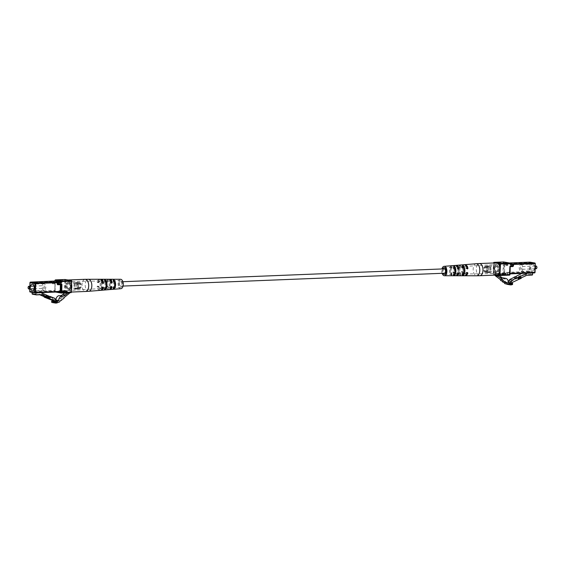 <?xml version="1.0" encoding="UTF-8"?>
<svg xmlns="http://www.w3.org/2000/svg" width="565" height="565" viewBox="0 0 565 565"><rect width="100%" height="100%" fill="white"/><g stroke="black" fill="none" stroke-linecap="round" stroke-linejoin="round"><path stroke-width="0.42" stroke-dasharray="2.83 2.12" d="M119.49 283.778A2.182 1.194 -92.3 0 0 120.776 286.158A2.182 1.194 -92.3 0 0 121.885 284.188A2.182 1.194 -92.3 0 0 120.599 281.808A2.182 1.194 -92.3 0 0 119.49 283.778M444.224 268.862A2.182 1.194 -92.3 0 0 443.115 270.833A2.182 1.194 -92.3 0 0 444.401 273.22M52.545 302.565A5.184 4.308 99.8 0 0 55.554 301.781A1.759 1.462 99.8 0 0 57.376 300.312L57.574 300.156A1.759 1.462 99.8 0 0 59.403 298.687L59.6 298.525A1.759 1.462 99.8 0 0 61.423 297.063L66.479 292.995A1.109 0.918 99.8 0 0 66.924 292.056L64.587 291.985L64.77 292.924M69.636 292.727A1.109 0.918 99.8 0 0 69.657 292.529L66.924 291.893M69.665 292.366L64.587 291.985M67.32 292.458L64.579 292.077M59.452 295.714A5.537 4.598 -80.2 0 1 59.163 295.672A5.537 4.598 -80.2 0 1 58.922 295.622M55.434 301.844L53.965 301.597A2.302 1.914 -80.2 0 1 52.743 301.858A2.302 1.914 -80.2 0 1 51.676 301.187M55.85 300.079A5.29 4.393 -80.2 0 1 53.965 301.597M60.116 300.785L57.376 300.312M62.136 299.16L59.403 298.687M64.163 297.529L61.423 297.063M79.481 287.966A2.352 1.292 87.7 0 1 78.245 285.544A2.352 1.292 87.7 0 1 79.446 283.277A2.352 1.292 87.7 0 1 79.594 283.284A2.352 1.292 87.7 0 1 80.83 285.713A2.352 1.292 87.7 0 1 79.63 287.981A2.352 1.292 87.7 0 1 79.481 287.966M68.386 288.411A2.352 1.292 87.7 0 1 67.15 285.989A2.352 1.292 87.7 0 1 68.351 283.722A2.352 1.292 87.7 0 1 68.499 283.729A2.352 1.292 87.7 0 1 69.735 286.158A2.352 1.292 87.7 0 1 68.535 288.425A2.352 1.292 87.7 0 1 68.386 288.411M30.672 286.194A3.319 1.822 -92.3 0 0 30.778 288.962M44.021 283.75A3.319 1.822 -92.3 0 0 43.809 283.736A3.319 1.822 -92.3 0 0 42.114 286.928A3.319 1.822 -92.3 0 0 43.858 290.353A3.319 1.822 -92.3 0 0 44.07 290.368A3.319 1.822 -92.3 0 0 45.765 287.175A3.319 1.822 -92.3 0 0 44.021 283.75M43.908 288.425A1.384 0.763 -92.3 0 0 43.992 288.433A1.384 0.763 -92.3 0 0 44.699 287.105A1.384 0.763 -92.3 0 0 43.971 285.671A1.384 0.763 -92.3 0 0 43.886 285.671A1.384 0.763 -92.3 0 0 43.18 286.999A1.384 0.763 -92.3 0 0 43.908 288.425M79.46 288.736A3.129 1.716 -92.3 0 0 79.665 288.75A3.129 1.716 -92.3 0 0 81.261 285.742A3.129 1.716 -92.3 0 0 79.616 282.514A3.129 1.716 -92.3 0 0 79.411 282.5A3.129 1.716 -92.3 0 0 77.815 285.516A3.129 1.716 -92.3 0 0 79.46 288.736M78.076 288.793A3.129 1.716 -92.3 0 0 78.274 288.807A3.129 1.716 -92.3 0 0 79.87 285.798A3.129 1.716 -92.3 0 0 78.224 282.571A3.129 1.716 -92.3 0 0 78.027 282.557A3.129 1.716 -92.3 0 0 76.43 285.572A3.129 1.716 -92.3 0 0 78.076 288.793M78.069 288.99A3.319 1.822 -92.3 0 0 78.281 289.005A3.319 1.822 -92.3 0 0 79.976 285.805A3.319 1.822 -92.3 0 0 78.231 282.38A3.319 1.822 -92.3 0 0 78.019 282.366A3.319 1.822 -92.3 0 0 76.324 285.565A3.319 1.822 -92.3 0 0 78.069 288.99M76.685 289.04A3.319 1.822 -92.3 0 0 76.897 289.061A3.319 1.822 -92.3 0 0 78.592 285.862A3.319 1.822 -92.3 0 0 76.847 282.436A3.319 1.822 -92.3 0 0 76.628 282.422A3.319 1.822 -92.3 0 0 74.94 285.615A3.319 1.822 -92.3 0 0 76.685 289.04M76.692 288.849A3.129 1.716 -92.3 0 0 76.889 288.863A3.129 1.716 -92.3 0 0 78.486 285.855A3.129 1.716 -92.3 0 0 76.84 282.627A3.129 1.716 -92.3 0 0 76.642 282.613A3.129 1.716 -92.3 0 0 75.046 285.622A3.129 1.716 -92.3 0 0 76.692 288.849M75.767 288.885A3.129 1.716 -92.3 0 0 75.964 288.899A3.129 1.716 -92.3 0 0 77.56 285.89A3.129 1.716 -92.3 0 0 75.915 282.662A3.129 1.716 -92.3 0 0 75.717 282.648A3.129 1.716 -92.3 0 0 74.121 285.664A3.129 1.716 -92.3 0 0 75.767 288.885M75.759 289.082A3.319 1.822 -92.3 0 0 75.971 289.096A3.319 1.822 -92.3 0 0 77.666 285.897A3.319 1.822 -92.3 0 0 75.922 282.472A3.319 1.822 -92.3 0 0 75.71 282.458A3.319 1.822 -92.3 0 0 74.015 285.657A3.319 1.822 -92.3 0 0 75.759 289.082M28.384 288.602A1.384 0.763 87.7 0 1 28.314 286.752M56.818 300.947L54.078 300.481L52.693 299.224L52.128 297.875L46.669 295.707L46.189 297.176L43.646 296.166M55.427 299.69L52.693 299.224M54.53 301.802L52.559 301.463L54.078 300.481M43.95 296.561L44.974 296.971L45.313 295.919L46.062 295.601L37.897 292.352L37.912 291.822L32.127 292.359M45.92 296.025L43.597 295.241L43.293 296.166M43.597 295.241L45.313 295.919M54.862 298.348L52.128 297.875M49.974 296.406L49.409 296.18L48.929 297.649M46.669 295.707L46.062 295.601M46.189 297.176L44.974 296.971M44.204 295.34L43.858 296.392M41.81 294.683L37.855 294.005L39.776 294.768M50.017 296.286L49.409 296.18M41.852 293.037L37.897 292.352M50.483 296.816L49.918 296.59M49.875 296.71L48.159 296.025M32.544 294.217L37.855 294.005M41.867 292.606L37.912 291.822M41.867 292.508L36.082 292.839M36.089 292.741L32.134 292.056M69.163 280.198A6.088 3.341 87.7 0 1 71.628 284.485M71.522 288.736A6.088 3.341 87.7 0 1 68.683 292.154A6.088 3.341 87.7 0 1 68.294 292.133A6.088 3.341 87.7 0 1 65.095 286.017A6.088 3.341 87.7 0 1 68.019 280M107.449 282.359L106.178 281.681L106.503 282.196L107.124 281.653L108.141 281.829L107.449 282.359L107.202 281.857A3.63 1.992 87.7 0 1 108.544 280.84A3.63 1.992 87.7 0 1 110.239 282.387L110.895 282.952L111.15 282.345A3.609 1.985 -92.3 0 0 109.469 280.819A3.609 1.985 -92.3 0 0 108.141 281.829M108.522 279.265A5.198 2.853 87.7 0 0 106.178 281.681L106.503 282.196M108.989 279.336A5.163 2.832 -92.3 0 0 107.124 281.653M98.543 282.691L98.289 282.189A3.814 2.091 87.7 0 1 99.751 281.003A3.814 2.091 87.7 0 1 101.587 282.754L102.23 283.326L102.498 282.719A3.793 2.083 -92.3 0 0 100.676 280.989A3.793 2.083 -92.3 0 0 99.228 282.154L98.543 282.691L97.173 281.999A5.558 3.051 87.7 0 1 99.73 279.258M97.505 282.507L97.173 281.999L97.505 282.507L98.119 281.963L99.228 282.154M100.196 279.322A5.523 3.03 -92.3 0 0 98.119 281.963M120.557 279.28A4.704 2.585 -92.3 0 0 118.099 283.538A4.704 2.585 -92.3 0 0 120.931 288.68M110.062 283.821A5.029 2.761 87.7 0 1 111.623 279.668L110.705 279.661A5.064 2.783 -92.3 0 0 109.116 283.856A5.064 2.783 -92.3 0 0 110.486 288.56L111.411 288.475A5.029 2.761 87.7 0 1 110.062 283.821M111.249 288.821L111.453 286.681A3.538 1.942 87.7 0 1 110.881 283.962A3.538 1.942 87.7 0 1 111.58 281.462L111.475 279.463M101.079 284.139A5.389 2.959 87.7 0 1 102.851 279.611L101.926 279.604A5.424 2.98 -92.3 0 0 100.132 284.174A5.424 2.98 -92.3 0 0 101.693 289.308L102.618 289.231A5.389 2.959 87.7 0 1 101.079 284.139M102.449 289.555L102.661 287.274A3.722 2.048 87.7 0 1 101.997 284.294A3.722 2.048 87.7 0 1 102.802 281.575L102.696 279.428M108.939 289.654A5.198 2.853 87.7 0 1 106.058 286.363L107.089 286.54L107.442 285.947M107.357 285.939L108.028 286.504L107.011 286.328A5.163 2.832 -92.3 0 0 109.398 289.548M107.011 286.328L106.418 285.777L106.058 286.363M107.442 285.939L106.418 285.777M100.175 290.368A5.558 3.051 87.7 0 1 97.053 286.681L98.176 286.872L98.543 286.271L97.42 286.088L97.053 286.681M98.458 286.271L99.115 286.836L98.006 286.646A5.523 3.03 -92.3 0 0 100.634 290.262M98.006 286.646L97.42 286.088M65.985 285.65A4.471 2.451 87.7 0 1 68.294 281.603A4.471 2.451 87.7 0 1 70.9 286.497A4.471 2.451 87.7 0 1 68.648 290.537A4.471 2.451 87.7 0 1 65.985 285.65M111.757 283.107L110.895 282.952M103.183 283.496L102.23 283.326M111.432 281.116L111.58 281.462L110.655 281.476A3.56 1.956 -92.3 0 0 109.942 283.997A3.56 1.956 -92.3 0 0 110.528 286.745L110.486 288.56M102.653 281.25L102.802 281.575L101.877 281.582A3.743 2.055 -92.3 0 0 101.057 284.329A3.743 2.055 -92.3 0 0 101.735 287.338L101.693 289.308M104.306 289.76L104.356 287.783A3.743 2.055 -92.3 0 0 105.175 285.043A3.743 2.055 -92.3 0 0 104.497 282.034L104.546 280.056M104.659 281.596L104.497 282.034L104.659 281.596L105.422 282.02A3.722 2.048 87.7 0 1 106.086 285A3.722 2.048 87.7 0 1 105.281 287.726L105.26 288.659M113.099 289.005L113.148 287.197A3.56 1.956 -92.3 0 0 113.855 284.668A3.56 1.956 -92.3 0 0 113.275 281.928L113.318 280.113M113.445 281.462L113.275 281.928L113.445 281.462L114.201 281.914A3.538 1.942 87.7 0 1 114.427 282.429M118.827 283.665A3.376 1.857 87.7 0 1 120.571 280.607A3.376 1.857 87.7 0 1 122.541 284.301A3.376 1.857 87.7 0 1 120.839 287.352A3.376 1.857 87.7 0 1 118.827 283.665M114.568 286.031A3.538 1.942 87.7 0 1 114.074 287.133L114.052 287.74M113.297 287.514L114.074 287.133M104.504 288.079L105.281 287.726M102.498 287.733L102.661 287.274L102.498 287.733L101.735 287.338M111.284 287.168L111.453 286.681L111.284 287.168L110.528 286.745M108.028 286.504A3.609 1.985 -92.3 0 0 109.758 288.03A3.609 1.985 -92.3 0 0 111.037 287.027L110.811 286.533L110.126 287.062A3.63 1.992 87.7 0 1 108.833 288.086A3.63 1.992 87.7 0 1 107.089 286.54M111.234 287.062L110.811 286.533M99.115 286.836A3.793 2.083 -92.3 0 0 100.98 288.567A3.793 2.083 -92.3 0 0 102.385 287.401L102.138 286.9L101.474 287.437A3.814 2.091 87.7 0 1 100.054 288.623A3.814 2.091 87.7 0 1 98.176 286.872M102.668 287.451L102.138 286.9M495.046 275.106A1.109 0.918 -80.2 0 1 495.039 274.936L496.607 275.042M498.203 275.226L500.124 275.148L499.757 275.487M495.039 274.774L500.124 275.148M497.384 274.682L500.117 275.24M497.384 274.774L497.129 275.614L499.312 277.26A5.537 4.598 99.8 0 0 501.014 278.001A5.537 4.598 99.8 0 0 502.426 277.987M502.871 277.867C504.637 278.298 505.576 279.689 505.696 282.034L508.436 282.507L507.49 282.345L508.02 281.85M505.696 282.034A5.29 4.393 99.8 0 0 507.554 283.453L510.287 283.927M507.554 283.453A2.302 1.914 99.8 0 0 508.09 283.651A2.302 1.914 99.8 0 0 509.305 283.39M509.446 283.291A2.302 1.914 99.8 0 0 509.87 282.867L511.713 283.185M509.87 282.867L509.842 283.955L512.582 284.428M506.282 283.976A5.184 4.308 -80.2 0 1 505.95 283.771L508.691 284.237M509.842 283.955A5.184 4.308 -80.2 0 1 507.412 284.372M504.199 282.486A1.759 1.462 -80.2 0 1 504.199 282.444L506.452 282.832M505.95 283.771A1.759 1.462 -80.2 0 1 505.35 283.814M504.199 282.444L506.741 282.775M502.257 281.017A1.759 1.462 -80.2 0 1 502.25 280.974L504.503 281.363M504.008 282.302A1.759 1.462 -80.2 0 1 503.401 282.345M502.25 280.974L504.799 281.306M502.059 280.833A1.759 1.462 -80.2 0 1 501.459 280.876M485.406 271.737A2.352 1.292 -92.3 0 0 485.554 271.744A2.352 1.292 -92.3 0 0 486.755 269.477A2.352 1.292 -92.3 0 0 485.519 267.054A2.352 1.292 -92.3 0 0 485.37 267.04A2.352 1.292 -92.3 0 0 484.17 269.307A2.352 1.292 -92.3 0 0 485.406 271.737M496.501 271.292A2.352 1.292 -92.3 0 0 496.649 271.299A2.352 1.292 -92.3 0 0 497.85 269.039A2.352 1.292 -92.3 0 0 496.614 266.609A2.352 1.292 -92.3 0 0 496.466 266.602A2.352 1.292 -92.3 0 0 495.265 268.862A2.352 1.292 -92.3 0 0 496.501 271.292M532.703 264.201A3.319 1.822 87.7 0 1 534.448 267.626A3.319 1.822 87.7 0 1 532.753 270.826A3.319 1.822 87.7 0 1 532.541 270.812A3.319 1.822 87.7 0 1 530.789 267.386A3.319 1.822 87.7 0 1 532.484 264.187A3.319 1.822 87.7 0 1 532.703 264.201M521.142 264.667A3.319 1.822 87.7 0 1 522.886 268.093A3.319 1.822 87.7 0 1 521.191 271.292A3.319 1.822 87.7 0 1 520.979 271.278A3.319 1.822 87.7 0 1 519.235 267.845A3.319 1.822 87.7 0 1 520.93 264.653A3.319 1.822 87.7 0 1 521.142 264.667M535.945 266.002A1.384 0.763 -92.3 0 0 535.33 267.4A1.384 0.763 -92.3 0 0 536.051 268.749M521.029 269.35A1.384 0.763 87.7 0 1 520.301 267.923A1.384 0.763 87.7 0 1 521.008 266.588A1.384 0.763 87.7 0 1 521.092 266.595A1.384 0.763 87.7 0 1 521.82 268.022A1.384 0.763 87.7 0 1 521.114 269.35A1.384 0.763 87.7 0 1 521.029 269.35M536.686 268.269A1.109 0.607 87.7 0 1 536.291 268.46A1.109 0.607 87.7 0 1 535.712 267.252A1.109 0.607 87.7 0 1 536.347 266.256A1.109 0.607 87.7 0 1 536.616 266.419M485.384 272.507A3.129 1.716 87.7 0 1 483.739 269.279A3.129 1.716 87.7 0 1 485.335 266.27A3.129 1.716 87.7 0 1 485.54 266.285A3.129 1.716 87.7 0 1 487.185 269.505A3.129 1.716 87.7 0 1 485.589 272.521A3.129 1.716 87.7 0 1 485.384 272.507M486.776 272.45A3.129 1.716 87.7 0 1 485.13 269.223A3.129 1.716 87.7 0 1 486.726 266.214A3.129 1.716 87.7 0 1 486.924 266.228A3.129 1.716 87.7 0 1 488.57 269.456A3.129 1.716 87.7 0 1 486.974 272.464A3.129 1.716 87.7 0 1 486.776 272.45M486.769 272.641A3.319 1.822 87.7 0 1 485.024 269.215A3.319 1.822 87.7 0 1 486.719 266.016A3.319 1.822 87.7 0 1 486.931 266.03A3.319 1.822 87.7 0 1 488.676 269.463A3.319 1.822 87.7 0 1 486.981 272.655A3.319 1.822 87.7 0 1 486.769 272.641M488.153 272.584A3.319 1.822 87.7 0 1 486.409 269.159A3.319 1.822 87.7 0 1 488.104 265.967A3.319 1.822 87.7 0 1 488.315 265.981A3.319 1.822 87.7 0 1 490.06 269.406A3.319 1.822 87.7 0 1 488.372 272.598A3.319 1.822 87.7 0 1 488.153 272.584M488.16 272.394A3.129 1.716 87.7 0 1 486.514 269.166A3.129 1.716 87.7 0 1 488.111 266.157A3.129 1.716 87.7 0 1 488.308 266.172A3.129 1.716 87.7 0 1 489.954 269.399A3.129 1.716 87.7 0 1 488.358 272.408A3.129 1.716 87.7 0 1 488.16 272.394M489.085 272.358A3.129 1.716 87.7 0 1 487.44 269.131A3.129 1.716 87.7 0 1 489.036 266.122A3.129 1.716 87.7 0 1 489.234 266.136A3.129 1.716 87.7 0 1 490.879 269.357A3.129 1.716 87.7 0 1 489.283 272.372A3.129 1.716 87.7 0 1 489.085 272.358M489.078 272.549A3.319 1.822 87.7 0 1 487.334 269.124A3.319 1.822 87.7 0 1 489.029 265.924A3.319 1.822 87.7 0 1 489.241 265.938A3.319 1.822 87.7 0 1 490.985 269.364A3.319 1.822 87.7 0 1 489.29 272.563A3.319 1.822 87.7 0 1 489.078 272.549M515.153 276.97L515.562 278.411L518.154 277.189A0.551 0.459 99.8 0 0 517.886 277.486L517.688 277.966A0.551 0.459 -80.2 0 1 517.42 278.263L508.987 282.21L508.966 283.206L507.49 282.345M508.987 282.21L511.728 282.684M517.42 278.263L520.16 278.736L519.433 279.075M520.16 278.736A0.551 0.459 99.8 0 0 520.429 278.439L520.626 277.959A0.551 0.459 -80.2 0 1 520.888 277.662L518.154 277.189M518.296 278.877L520.888 277.662M514.129 277.45L514.341 278.199L516.707 277.479L522.837 274.604L526.792 275.289M514.56 276.935L515.81 276.356L516.099 277.373M520.372 277.14L520.662 278.164L521.269 278.27M514.341 278.199L515.562 278.411M521.17 277.923L520.662 278.164M521.919 273.411L522.879 272.959L524.814 273.291M514.659 277.281L516.417 276.454L516.707 277.479M515.81 276.356L516.417 276.454M522.879 272.959L522.893 272.429L528.67 272.196L528.628 273.827A0.551 0.459 -80.2 0 1 528.155 274.392L522.837 274.604M526.841 273.213L532.625 272.98M522.893 272.429L526.848 273.114M528.67 272.196L532.625 272.881M496.317 262.866A6.088 3.341 -92.3 0 0 493.21 268.728A6.088 3.341 -92.3 0 0 496.409 275.007A6.088 3.341 -92.3 0 0 496.797 275.035M454.189 268.488L453.963 267.994A3.609 1.985 87.7 0 1 455.242 266.991A3.609 1.985 87.7 0 1 456.972 268.516L457.643 269.081L457.911 268.481A3.63 1.992 -92.3 0 0 456.167 266.934A3.63 1.992 -92.3 0 0 454.874 267.958L454.189 268.488L452.946 267.817A5.163 2.832 87.7 0 1 455.143 265.444M453.25 268.326L452.946 267.817L453.25 268.326L453.843 267.782L454.874 267.958M455.602 265.472A5.198 2.853 -92.3 0 0 453.843 267.782M464.366 264.759A5.558 3.051 -92.3 0 0 462.41 267.386L463.526 267.584L462.862 268.121L462.615 267.619A3.793 2.083 87.7 0 1 464.02 266.454A3.793 2.083 87.7 0 1 465.885 268.184L466.542 268.756L466.824 268.149A3.814 2.091 -92.3 0 0 464.946 266.398A3.814 2.091 -92.3 0 0 463.526 267.584M462.862 268.121L461.506 267.429A5.523 3.03 87.7 0 1 463.907 264.731M461.824 267.937L461.506 267.429L461.824 267.937L462.41 267.386M442.113 273.312A4.704 2.585 87.7 0 1 441.731 270.593A4.704 2.585 87.7 0 1 441.943 268.954M458.9 269.823A5.424 2.98 87.7 0 1 460.694 265.26L459.769 265.338A5.389 2.959 -92.3 0 0 457.996 269.865A5.389 2.959 -92.3 0 0 459.536 274.957L460.454 274.964A5.424 2.98 87.7 0 1 458.9 269.823M460.291 275.247L460.503 272.987A3.743 2.055 87.7 0 1 459.825 269.985A3.743 2.055 87.7 0 1 460.645 267.238L460.539 265.119M450.312 270.211A5.064 2.783 87.7 0 1 451.901 266.016L450.976 266.094A5.029 2.761 -92.3 0 0 449.408 270.247A5.029 2.761 -92.3 0 0 450.757 274.908L451.682 274.908A5.064 2.783 87.7 0 1 450.312 270.211M451.52 275.212L451.725 273.1A3.56 1.956 87.7 0 1 451.145 270.353A3.56 1.956 87.7 0 1 451.852 267.831L451.746 265.854M454.761 272.641A3.63 1.992 -92.3 0 0 454.776 272.669A3.63 1.992 -92.3 0 0 456.456 274.187A3.63 1.992 -92.3 0 0 457.798 273.163L457.551 272.662L456.859 273.199A3.609 1.985 87.7 0 1 455.531 274.202A3.609 1.985 87.7 0 1 453.85 272.676L454.105 272.069L454.761 272.641L453.73 272.457A5.198 2.853 -92.3 0 0 456.012 275.685M453.73 272.457L453.158 271.906L452.826 272.5L453.85 272.676M454.105 272.069L453.158 271.906M455.552 275.755A5.163 2.832 87.7 0 1 452.826 272.5M463.413 272.266A3.814 2.091 -92.3 0 0 465.249 274.018A3.814 2.091 -92.3 0 0 466.711 272.831L466.457 272.33L465.772 272.867A3.793 2.083 87.7 0 1 464.324 274.032A3.793 2.083 87.7 0 1 462.502 272.302L462.77 271.701L463.413 272.266L462.297 272.069A5.558 3.051 -92.3 0 0 464.804 275.699M462.297 272.069L461.732 271.518L461.393 272.111L462.502 272.302M462.77 271.701L461.732 271.518M464.345 275.762A5.523 3.03 87.7 0 1 461.393 272.111M499.015 269.371A4.471 2.451 -92.3 0 0 496.353 264.484A4.471 2.451 -92.3 0 0 494.1 268.523A4.471 2.451 -92.3 0 0 496.706 273.418A4.471 2.451 -92.3 0 0 499.015 269.371M458.498 269.244L457.643 269.081M467.495 268.926L466.542 268.756M453.377 275.36L453.42 273.559A3.538 1.942 -92.3 0 0 454.119 271.059A3.538 1.942 -92.3 0 0 453.547 268.34L453.589 266.546M453.716 267.852L453.547 268.34L453.716 267.852L454.472 268.276A3.56 1.956 87.7 0 1 454.606 268.552M462.149 275.409L462.198 273.453A3.722 2.048 -92.3 0 0 463.003 270.727A3.722 2.048 -92.3 0 0 462.34 267.746L462.382 265.79M462.502 267.287L462.34 267.746L462.502 267.287L463.265 267.69A3.743 2.055 87.7 0 1 463.823 269.265M460.496 266.941L459.719 267.294A3.722 2.048 -92.3 0 0 458.914 270.021A3.722 2.048 -92.3 0 0 459.578 273.001L459.536 274.957M451.703 267.506L451.852 267.831L450.927 267.888A3.538 1.942 -92.3 0 0 450.227 270.388A3.538 1.942 -92.3 0 0 450.799 273.107L450.757 274.908M442.812 268.919A3.376 1.857 -92.3 0 0 442.459 270.72A3.376 1.857 -92.3 0 0 442.988 273.276M451.555 273.566L451.725 273.1L451.555 273.566L450.799 273.107M460.341 273.425L460.503 272.987L460.341 273.425L459.578 273.001M463.9 271.249A3.743 2.055 87.7 0 1 463.123 273.439L463.102 274.286M462.347 273.771L463.123 273.439M454.769 272.697A3.56 1.956 87.7 0 1 454.345 273.545L454.331 274.067M453.568 273.912L453.42 273.559L453.568 273.912L454.345 273.545M457.961 273.192L457.551 272.662M466.965 272.874L466.457 272.33M69.657 292.529L66.924 292.056M66.832 292.839L64.862 292.501M69.22 293.468L66.479 292.995M68.824 289.358A3.319 1.822 87.7 0 1 67.08 285.932A3.319 1.822 87.7 0 1 68.775 282.733A3.319 1.822 87.7 0 1 68.987 282.747A3.319 1.822 87.7 0 1 70.731 286.173A3.319 1.822 87.7 0 1 69.036 289.372A3.319 1.822 87.7 0 1 68.824 289.358M68.535 282.218A3.877 2.126 -92.3 0 0 66.31 285.706A3.877 2.126 -92.3 0 0 68.351 289.93A3.877 2.126 -92.3 0 0 70.569 286.441A3.877 2.126 -92.3 0 0 68.535 282.218M29.839 291.441L30.291 292.034L55.024 291.046L54.734 290.438L29.994 291.427L30.213 282.62L51.662 281.758L51.641 282.747A1.109 0.918 -80.2 0 0 52.538 283.814L54.897 283.722L54.89 290.368A1.109 0.607 -92.3 0 0 55.469 291.575L54.77 291.441L55.215 283.581A1.109 0.918 -80.2 0 0 54.318 282.514L51.959 282.606L51.98 281.617L54.339 281.525L54.586 281.024M55.589 292.056L55.229 291.999A0.551 0.551 0 0 1 54.77 291.441L55.052 283.651A0.551 0.459 99.8 0 0 54.607 283.114L55.144 283.679L54.862 291.469A0.551 0.459 99.8 0 0 55.313 292.006L64.791 291.625L70.872 292.67A0.551 0.459 99.8 0 0 71.352 292.105L65.265 291.053L65.533 280.042L71.621 281.088L71.352 292.105M55.49 279.908L55.292 280.381A1.109 0.918 -80.2 0 1 54.339 281.525M55.137 280.395L64.77 280.007L64.502 291.017L55.024 291.399L55.624 292.056M64.763 292.013L58.47 292.282L59.071 291.752L58.788 292.253L66.218 292.077A0.551 0.459 99.8 0 1 65.851 291.547L67.066 291.759L67.08 291.208L65.865 290.996L65.851 291.547L65.081 291.512L65.095 290.961L59.085 291.201L59.071 291.752L65.081 291.512L64.763 292.013L67.2 292.43L66.91 291.83L60.9 292.07L60.914 291.519L66.924 291.279L67.433 292.289A0.551 0.459 99.8 0 0 67.517 292.289M67.2 292.43L61.19 292.67L58.753 292.253M29.966 286.222L29.903 288.998M57.764 291.971L55.469 291.575A0.551 0.459 -80.2 0 0 55.024 291.046L59.89 291.886A0.551 0.459 -80.2 0 1 59.939 291.886M66.296 292.084A0.551 0.459 99.8 0 1 66.218 292.077L67.433 292.289A0.551 0.459 99.8 0 1 67.066 291.759L66.635 290.678A0.551 0.459 -80.2 0 1 66.712 290.678L65.498 290.474A0.551 0.459 -80.2 0 0 65.413 290.466L59.403 290.707A0.551 0.459 -80.2 0 0 58.93 291.272L60.144 291.484L60.13 292.034L58.915 291.822L59.367 290.707A0.551 0.551 0 0 0 58.838 291.243L58.915 291.822A0.551 0.459 99.8 0 1 58.442 292.395M65.378 290.459L65.095 290.961L65.865 290.996A0.551 0.459 -80.2 0 0 65.498 290.474A0.551 0.551 0 0 0 65.378 290.459M60.144 291.484A0.551 0.459 -80.2 0 1 60.625 290.919L60.914 291.519L60.144 291.484M59.657 292.606A0.551 0.459 99.8 0 0 60.13 292.034L60.9 292.07L61.19 292.67M66.712 290.678A0.551 0.459 -80.2 0 1 67.08 291.208L67.171 291.236A0.551 0.551 0 0 0 66.712 290.678M52.538 283.814L52.248 283.213A0.551 0.459 -80.2 0 1 51.796 282.677L51.641 282.747M54.318 282.514L54.607 283.114L52.248 283.213L51.705 282.648L51.909 281.264A0.551 0.551 0 0 0 51.733 281.653L51.825 281.688A0.551 0.459 99.8 0 1 52.298 281.116M52.178 281.144L51.705 282.648A0.551 0.551 0 0 0 52.171 283.206L52.27 281.229M65.017 279.513L64.77 280.007L65.533 280.042A0.551 0.459 99.8 0 0 65.243 279.534M64.502 291.017L65.265 291.053A0.551 0.459 99.8 0 1 64.791 291.625L64.502 291.017M59.968 291.886L55.102 291.046L55.144 283.679A0.551 0.551 0 0 0 54.685 283.122L55.215 283.581M30.411 282.14L30.058 282.627M60.773 284.174A0.551 0.551 0 0 0 60.653 284.167L58.4 284.259M85.11 279.308A6.088 3.341 -92.3 0 0 82.01 284.817A6.088 3.341 -92.3 0 0 85.202 291.455A6.088 3.341 -92.3 0 0 85.598 291.476M88.832 291.286A6.024 3.305 87.7 0 1 85.209 284.696A6.024 3.305 87.7 0 1 88.352 279.244M102.703 282.952L101.587 282.754M111.27 282.564L110.239 282.387M101.926 279.604L101.877 281.582M110.705 279.661L110.655 281.476M101.474 287.437L102.59 287.634M110.126 287.062L111.157 287.246M105.436 281.483L105.422 282.02M495.039 274.936L495.837 275.07M497.08 275.212L499.82 275.685M497.129 275.614L499.863 276.087M499.312 277.26L502.052 277.733M496.014 272.274A3.319 1.822 -92.3 0 0 496.225 272.288A3.319 1.822 -92.3 0 0 497.92 269.088A3.319 1.822 -92.3 0 0 496.176 265.663A3.319 1.822 -92.3 0 0 495.964 265.649A3.319 1.822 -92.3 0 0 494.269 268.848A3.319 1.822 -92.3 0 0 496.014 272.274M496.649 265.091A3.877 2.126 87.7 0 1 498.69 269.314A3.877 2.126 87.7 0 1 496.466 272.803A3.877 2.126 87.7 0 1 494.432 268.58A3.877 2.126 87.7 0 1 496.649 265.091M509.99 273.396L509.891 273.467A1.109 0.607 87.7 0 1 509.256 274.463L509.87 274.569A0.551 0.459 -80.2 0 1 509.39 275.134L503.309 274.089L503.02 273.481L493.542 273.863L493.81 262.845L503.288 262.471L503.535 261.969M510.16 266.68L509.87 274.569M503.761 261.998A0.551 0.459 -80.2 0 1 504.051 262.499L503.288 262.471A1.109 0.918 -80.2 0 0 504.185 263.53L507.306 263.474L507.285 264.462L508.048 264.498L508.076 263.509L529.525 262.647L529.313 271.461L504.573 272.45L504.743 265.727L503.21 265.663L503.02 273.481L509.256 274.463A0.551 0.459 99.8 0 1 509.736 273.891L504.87 273.05A0.551 0.459 99.8 0 0 504.39 273.622A1.109 0.607 87.7 0 1 503.811 272.415L503.782 273.517A0.551 0.459 -80.2 0 1 503.309 274.089L493.831 274.463A0.551 0.459 -80.2 0 1 493.379 273.933L497.814 274.696M504.185 263.53L504.467 263.029L506.826 262.937L506.515 264.427L504.157 264.526L504.743 265.727L507.102 265.635L506.805 265.034L504.453 265.126A0.551 0.459 99.8 0 0 503.973 265.698L503.811 272.415L504.573 272.45L504.87 273.05L529.603 272.062L534.469 272.902A0.551 0.459 -80.2 0 0 534.942 272.337L530.076 271.497L530.295 262.683L535.161 263.523L534.942 272.337M508.048 264.498A1.109 0.918 -80.2 0 1 507.102 265.635M499.538 271.998L499.658 266.948M498.083 263.686L493.909 262.958M493.648 262.972L493.287 273.898L493.831 274.463L497.009 275.014M503.21 265.663A1.109 0.918 -80.2 0 1 504.157 264.526M498.408 275.056A0.551 0.459 -80.2 0 0 498.881 274.491L499.644 274.519L499.94 275.127L497.186 274.851L497.822 274.209L503.832 273.969L503.846 273.418L497.836 273.658L497.574 274.244L497.588 273.693L498.895 273.94L498.881 274.491L497.666 274.279L497.68 273.728A0.551 0.459 99.8 0 1 498.153 273.156L498.118 273.156A0.551 0.551 0 0 0 497.588 273.693L498.118 273.156L504.164 272.916A0.551 0.459 99.8 0 1 504.241 272.923A0.551 0.551 0 0 0 504.128 272.916L503.846 273.418L504.616 273.453L504.602 274.004L505.816 274.209L505.83 273.658L504.616 273.453A0.551 0.459 99.8 0 0 504.241 272.923L505.463 273.135A0.551 0.459 99.8 0 0 505.378 273.128L505.661 274.279L499.644 274.519L499.658 273.969L505.922 273.693A0.551 0.551 0 0 0 505.463 273.135A0.551 0.459 99.8 0 1 505.83 273.658L505.816 274.209A0.551 0.459 -80.2 0 0 506.184 274.738L504.969 274.526A0.551 0.459 -80.2 0 1 504.602 274.004L503.549 274.47L497.214 274.738L497.666 274.279A0.551 0.459 -80.2 0 1 497.186 274.851M499.94 275.127L505.95 274.887L505.046 274.534A0.551 0.459 -80.2 0 1 504.969 274.526L505.046 274.534M503.514 274.463L497.504 274.703M517.886 277.486L520.626 277.959M520.429 278.439L517.688 277.966M528.155 274.392L532.11 275.077M532.583 274.505L528.628 273.827M508.394 263.007L506.861 262.937A0.551 0.459 99.8 0 1 506.939 262.944L509.411 262.965L507.306 263.474A0.551 0.459 99.8 0 0 506.939 262.944A0.551 0.551 0 0 0 506.826 262.937L504.503 263.036L510.449 264.06M505.95 274.887L505.661 274.279L506.184 274.738A0.551 0.459 -80.2 0 0 506.261 274.745M499.368 273.368L499.658 273.969L498.895 273.94A0.551 0.459 99.8 0 1 499.368 273.368M512.808 266.087L512.893 266.08A0.551 0.459 99.8 0 0 513.366 265.515L513.458 265.444M513.366 265.515L513.479 264.455M510.061 266.744A0.551 0.459 -80.2 0 1 510.534 266.179M493.655 262.859L494.008 262.372M512.971 263.982L513.274 265.479L512.858 266.08L510.499 266.172A0.551 0.551 0 0 0 509.969 266.715L509.983 273.721M530.076 271.497A0.551 0.459 -80.2 0 1 529.603 272.062L529.313 271.461L530.076 271.497M510.139 263.551A0.551 0.459 99.8 0 0 510.506 264.081L504.418 263.029A0.551 0.459 99.8 0 0 504.503 263.036L504.418 263.029A0.551 0.459 99.8 0 1 504.051 262.499L510.139 263.551M530.005 262.174A0.551 0.459 -80.2 0 1 530.295 262.683L529.525 262.647L529.772 262.153M506.515 264.427L507.285 264.462A0.551 0.459 -80.2 0 1 506.805 265.034L506.515 264.427M479.89 275.713A6.088 3.341 87.7 0 1 479.501 275.685A6.088 3.341 87.7 0 1 476.302 269.046A6.088 3.341 87.7 0 1 479.402 263.544M476.168 263.735A6.024 3.305 -92.3 0 0 473.173 269.18A6.024 3.305 -92.3 0 0 476.648 275.777M466.994 268.375L465.885 268.184M457.989 268.693L456.972 268.516M463.272 267.231L463.265 267.69M465.772 272.867L466.881 273.057M456.859 273.199L457.876 273.375M459.769 265.338L459.719 267.294M450.976 266.094L450.927 267.888M120.776 286.158L123.057 286.067M120.599 281.808L122.888 281.716M61.903 296.145L59.163 295.672M55.483 302.332L52.743 301.858M75.71 282.458L68.902 282.74C70.667 282.288 70.922 290.262 69.036 289.372L75.971 289.096M68.351 283.722L79.446 283.277M43.809 283.736L32.247 284.195M34.091 288.828L43.992 288.433M79.665 288.75L78.274 288.807M78.281 289.005L76.897 289.061M76.889 288.863L75.964 288.899M76.642 282.613L75.717 282.648M78.019 282.366L76.628 282.422M79.411 282.5L78.027 282.557M33.985 286.067L43.886 285.671M44.07 290.368L32.516 290.834M68.535 288.425L79.63 287.981M29.874 286.229L29.811 289.005M71.444 292.048L68.683 292.154M120.571 280.607L109.469 280.819M108.544 280.84L100.676 280.989M99.751 281.003L68.294 281.603M120.839 287.352L109.758 288.03M108.833 288.086L100.98 288.567M100.054 288.623L68.648 290.537M113.007 289.125L113.049 287.401M111.496 288.666L111.538 286.956M111.679 281.243L111.722 279.541M113.191 281.653L113.233 279.929M111.828 286.702L110.888 286.54M107.364 282.352L106.425 282.189M104.214 289.866L104.257 287.981M104.412 281.78L104.454 279.894M103.254 287.084L102.216 286.907M98.465 282.684L97.427 282.507M102.901 281.377L102.943 279.505M102.703 289.407L102.752 287.536M501.014 278.001L503.754 278.474M508.09 283.651L510.831 284.124M489.029 265.924L495.964 265.649C494.078 264.759 494.333 272.733 496.098 272.281L489.29 272.563M496.649 271.299L485.554 271.744M521.191 271.292L532.753 270.826M535.189 266.023L521.008 266.588M485.335 266.27L486.726 266.214M486.719 266.016L488.104 265.967M488.111 266.157L489.036 266.122M488.358 272.408L489.283 272.372M486.981 272.655L488.372 272.598M485.589 272.521L486.974 272.464M535.126 268.792L521.114 269.35M520.93 264.653L532.484 264.187M496.466 266.602L485.37 267.04M496.981 275.021L493.746 274.463A0.551 0.551 0 0 1 493.287 273.898L493.556 262.972M444.161 267.669L455.242 266.991M456.167 266.934L464.02 266.454M464.946 266.398L496.353 264.484M444.429 274.413L455.531 274.202M456.456 274.187L464.324 274.032M465.249 274.018L496.706 273.418M451.767 275.091L451.809 273.368M453.278 275.48L453.321 273.778M453.462 268.064L453.504 266.362M451.951 267.619L451.993 265.903M458.575 272.831L457.636 272.669M454.112 268.488L453.172 268.319M460.546 275.127L460.588 273.241M460.743 267.047L460.786 265.162M462.784 268.114L461.746 267.937M467.573 272.521L466.535 272.337M462.248 267.485L462.297 265.614M462.057 275.515L462.099 273.644"/><path stroke-width="0.85" d="M123.057 286.067L444.401 273.22A2.182 1.194 -92.3 0 0 445.51 271.242A2.182 1.194 -92.3 0 0 444.224 268.862L122.888 281.716M67.489 292.811L67.532 293.376L65.265 295.198A5.537 4.598 -80.2 0 1 61.903 296.145A5.537 4.598 -80.2 0 1 61.663 296.095L58.922 295.622C57.143 296.194 56.133 297.663 55.893 300.022A5.29 4.393 -80.2 0 1 55.85 300.079M64.77 292.924L62.524 294.725A5.537 4.598 -80.2 0 1 59.452 295.714M61.663 296.095C59.876 296.667 58.866 298.136 58.633 300.495L55.893 300.022M58.633 300.495A5.29 4.393 -80.2 0 1 56.705 302.063L55.434 301.844M56.705 302.063A2.302 1.914 -80.2 0 1 55.483 302.332A2.302 1.914 -80.2 0 1 54.41 301.661L51.676 301.187L51.648 302.282A5.184 4.308 99.8 0 0 52.545 302.565L55.285 303.031A5.184 4.308 99.8 0 0 58.294 302.254A1.759 1.462 99.8 0 0 60.116 300.785L60.314 300.629A1.759 1.462 99.8 0 0 62.136 299.16L62.334 298.998A1.759 1.462 99.8 0 0 64.163 297.529L69.22 293.468A1.109 0.918 99.8 0 0 69.636 292.727M54.41 301.661L54.381 302.755L51.648 302.282M54.381 302.755A5.184 4.308 99.8 0 0 55.285 303.031M30.778 288.962A3.319 1.822 -92.3 0 0 32.297 290.82A3.319 1.822 -92.3 0 0 32.516 290.834A3.319 1.822 -92.3 0 0 34.211 287.634A3.319 1.822 -92.3 0 0 32.459 284.209A3.319 1.822 -92.3 0 0 32.247 284.195A3.319 1.822 -92.3 0 0 30.672 286.194M28.314 286.752A1.384 0.763 87.7 0 1 28.37 286.632A1.384 0.763 87.7 0 1 28.857 286.271A1.384 0.763 87.7 0 1 28.949 286.278A1.384 0.763 87.7 0 1 29.677 287.705A1.384 0.763 87.7 0 1 28.97 289.033A1.384 0.763 87.7 0 1 28.879 289.033A1.384 0.763 87.7 0 1 28.455 288.715A1.384 0.763 87.7 0 1 28.384 288.602M28.653 288.764A1.109 0.607 -92.3 0 0 29.288 287.769A1.109 0.607 -92.3 0 0 28.709 286.561A1.109 0.607 -92.3 0 0 28.25 286.843A1.109 0.607 -92.3 0 0 28.314 288.51A1.109 0.607 -92.3 0 0 28.653 288.764M50.144 297.861L48.421 297.176L48.767 296.131L50.483 296.816L50.144 297.861L46.387 296.639A0.551 0.459 -80.2 0 1 46.641 296.915L46.817 297.381A0.551 0.459 99.8 0 0 47.072 297.656L55.321 300.94L55.299 301.936L56.818 300.947L55.427 299.69L54.862 298.348L49.974 296.406M55.299 301.936L54.53 301.802M55.321 300.94L52.587 300.467L52.566 301.343M47.072 297.656L44.331 297.183L52.587 300.467M44.331 297.183A0.551 0.459 -80.2 0 1 44.077 296.908L43.901 296.441A0.551 0.459 99.8 0 0 43.646 296.166L46.387 296.639M43.293 296.166L43.95 296.561M39.776 294.768L43.251 296.286M48.421 297.176L41.81 294.683L36.499 294.895A0.551 0.459 99.8 0 1 36.414 294.895L32.459 294.21A0.551 0.459 -80.2 0 1 32.092 293.68L36.047 294.365A0.551 0.459 99.8 0 0 36.414 294.895M49.918 296.59L41.852 293.037L41.867 292.606M48.767 296.131L48.159 296.025L47.813 297.07M36.337 294.866L32.544 294.217A0.551 0.459 -80.2 0 1 32.459 294.21M32.127 292.359L32.092 293.68M36.082 292.839L36.047 294.365M68.019 280A6.088 3.341 87.7 0 1 68.203 279.986A6.088 3.341 87.7 0 1 68.591 280.014A6.088 3.341 87.7 0 1 69.163 280.198M71.628 284.485A6.088 3.341 87.7 0 1 71.522 288.736M111.213 282.359L112.174 282.521A5.163 2.832 -92.3 0 0 109.448 279.265A5.163 2.832 -92.3 0 0 108.989 279.336M112.174 282.521L111.757 283.107M111.842 283.114L111.27 282.564A5.198 2.853 87.7 0 0 108.522 279.265L100.655 279.258A5.523 3.03 -92.3 0 0 100.196 279.322M71.444 292.048L85.598 291.476A6.088 3.341 -92.3 0 0 88.698 285.975A6.088 3.341 -92.3 0 0 85.499 279.336A6.088 3.341 -92.3 0 0 85.11 279.308L99.73 279.258A5.558 3.051 87.7 0 1 102.703 282.952L103.183 283.496M102.661 282.747L103.607 282.91A5.523 3.03 -92.3 0 0 100.655 279.258M103.607 282.91L103.268 283.503M109.398 289.548A5.163 2.832 -92.3 0 0 109.857 289.577L120.931 288.68A4.704 2.585 -92.3 0 0 123.269 284.428A4.704 2.585 -92.3 0 0 120.557 279.28L109.448 279.265M106.1 285.198A5.424 2.98 -92.3 0 0 104.546 280.056L105.464 280.063A5.389 2.959 87.7 0 1 107.004 285.156A5.389 2.959 87.7 0 1 105.231 289.683L104.306 289.76A5.424 2.98 -92.3 0 0 106.1 285.198M114.688 284.817A5.064 2.783 -92.3 0 0 113.318 280.113L114.243 280.113A5.029 2.761 87.7 0 1 115.592 284.774A5.029 2.761 87.7 0 1 114.024 288.927L113.099 289.005A5.064 2.783 -92.3 0 0 114.688 284.817M111.75 286.695L112.054 287.204L111.75 286.695L111.157 287.246A5.198 2.853 87.7 0 1 108.939 289.654L101.093 290.29A5.523 3.03 -92.3 0 0 103.494 287.592L102.668 287.451M109.857 289.577A5.163 2.832 -92.3 0 0 112.054 287.204L111.234 287.062M103.176 287.084L103.494 287.592L103.176 287.084L102.59 287.634A5.558 3.051 87.7 0 1 100.175 290.368L88.832 291.286A6.024 3.305 87.7 0 0 91.827 285.841A6.024 3.305 87.7 0 0 88.352 279.244M100.634 290.262A5.523 3.03 -92.3 0 0 101.093 290.29M114.427 282.429A3.538 1.942 87.7 0 1 114.773 284.633A3.538 1.942 87.7 0 1 114.568 286.031M511.713 283.185L512.603 283.333L512.582 284.428A5.184 4.308 -80.2 0 1 510.153 284.845A5.184 4.308 -80.2 0 1 508.691 284.237A1.759 1.462 -80.2 0 1 506.932 282.917L506.741 282.775A1.759 1.462 -80.2 0 1 504.983 281.448L504.799 281.306A1.759 1.462 -80.2 0 1 503.041 279.979L498.168 276.313A1.109 0.918 -80.2 0 1 497.772 275.409L498.203 275.226M496.607 275.042L497.779 275.247M503.535 261.969L503.606 261.969A0.551 0.459 -80.2 0 1 503.683 261.976L509.771 263.022A0.551 0.459 -80.2 0 1 510.139 263.551L510.23 263.58A0.551 0.551 0 0 0 509.771 263.022A0.551 0.459 -80.2 0 0 509.687 263.022L503.606 261.969L494.128 262.351L500.209 263.396L509.687 263.022L509.976 263.622L500.498 264.003L499.863 276.087L502.052 277.733A5.537 4.598 99.8 0 0 503.754 278.474A5.537 4.598 99.8 0 0 505.611 278.34L502.871 277.867L505.611 278.34C507.37 278.771 508.316 280.162 508.436 282.507A5.29 4.393 99.8 0 0 510.287 283.927A2.302 1.914 99.8 0 0 510.831 284.124A2.302 1.914 99.8 0 0 512.603 283.333M502.426 277.987A5.537 4.598 99.8 0 0 502.871 277.867M510.153 284.845L507.412 284.372A5.184 4.308 -80.2 0 1 506.282 283.976M506.452 282.832L506.932 282.917M508.09 284.287L505.35 283.814A1.759 1.462 -80.2 0 1 504.199 282.486M504.503 281.363L504.983 281.448M506.141 282.818L503.401 282.345A1.759 1.462 -80.2 0 1 502.257 281.017M504.192 281.349L501.459 280.876A1.759 1.462 -80.2 0 1 500.3 279.505L503.041 279.979M500.3 279.505L495.434 275.84A1.109 0.918 -80.2 0 1 495.046 275.106M536.051 268.749A1.384 0.763 -92.3 0 0 536.143 268.749A1.384 0.763 -92.3 0 0 536.63 268.389A1.384 0.763 -92.3 0 0 536.545 266.306A1.384 0.763 -92.3 0 0 536.121 265.995A1.384 0.763 -92.3 0 0 536.03 265.988A1.384 0.763 -92.3 0 0 535.945 266.002M536.616 266.419A1.109 0.607 87.7 0 1 536.686 266.511A1.109 0.607 87.7 0 1 536.75 268.177A1.109 0.607 87.7 0 1 536.686 268.269M508.436 282.507L510.23 282.818L512.314 280.056L517.886 277.443L518.296 278.877L519.51 279.089L521.269 278.27L520.979 277.245L519.221 278.065L519.51 279.089M508.02 281.85L508.945 280.974L511.678 281.448M509.107 283.235L511.706 283.679L510.23 282.818M519.433 279.075L511.728 282.684L511.706 283.679M508.945 280.974L509.581 279.583L512.314 280.056M509.581 279.583L521.919 273.411M514.538 277.26L514.129 277.45M514.051 277.175L514.56 276.935M517.886 277.443L526.834 273.644L526.841 273.213M519.221 278.065L518.493 277.549M518.614 277.966L520.979 277.245M532.625 272.98L532.583 274.505A0.551 0.459 99.8 0 1 532.11 275.077L526.792 275.289L521.17 277.923M524.814 273.291L526.834 273.644M496.706 262.895A6.088 3.341 -92.3 0 0 496.317 262.866L479.402 263.544A6.088 3.341 87.7 0 1 479.798 263.565A6.088 3.341 87.7 0 1 482.99 270.204A6.088 3.341 87.7 0 1 479.89 275.713L496.797 275.035A6.088 3.341 -92.3 0 0 499.905 269.173A6.088 3.341 -92.3 0 0 496.706 262.895M457.94 268.481L458.942 268.658L458.505 269.244M458.582 269.251L457.989 268.693A5.163 2.832 87.7 0 0 455.143 265.444L444.069 266.341A4.704 2.585 87.7 0 1 446.901 271.483A4.704 2.585 87.7 0 1 444.443 275.741A4.704 2.585 87.7 0 1 442.113 273.312M458.942 268.658A5.198 2.853 -92.3 0 0 456.061 265.366A5.198 2.853 -92.3 0 0 455.602 265.472M466.944 268.17L467.947 268.347A5.558 3.051 -92.3 0 0 464.826 264.66A5.558 3.051 -92.3 0 0 464.366 264.759M467.947 268.347L467.495 268.926M467.58 268.933L466.994 268.375A5.523 3.03 87.7 0 0 463.907 264.731L456.061 265.366M441.943 268.954A4.704 2.585 87.7 0 1 444.069 266.341M454.938 271.2A5.029 2.761 -92.3 0 0 453.589 266.546L454.514 266.468A5.064 2.783 87.7 0 1 455.884 271.165A5.064 2.783 87.7 0 1 454.295 275.36L453.377 275.36A5.029 2.761 -92.3 0 0 454.938 271.2M463.922 270.882A5.389 2.959 -92.3 0 0 462.382 265.79L463.307 265.712A5.424 2.98 87.7 0 1 464.868 270.854A5.424 2.98 87.7 0 1 463.074 275.416L462.149 275.409A5.389 2.959 -92.3 0 0 463.922 270.882M456.012 275.685A5.198 2.853 -92.3 0 0 456.478 275.755A5.198 2.853 -92.3 0 0 458.822 273.34L457.961 273.192M458.498 272.824L458.822 273.34L458.498 272.824L457.876 273.375A5.163 2.832 87.7 0 1 455.552 275.755L444.443 275.741M464.804 275.699A5.558 3.051 -92.3 0 0 465.27 275.762A5.558 3.051 -92.3 0 0 467.827 273.022L466.965 272.874M467.495 272.514L467.827 273.022L467.495 272.514L466.881 273.057A5.523 3.03 87.7 0 1 464.345 275.762L456.478 275.755M454.606 268.552A3.56 1.956 87.7 0 1 455.058 271.023A3.56 1.956 87.7 0 1 454.769 272.697M463.823 269.265A3.743 2.055 87.7 0 1 463.943 270.692A3.743 2.055 87.7 0 1 463.9 271.249M442.988 273.276A3.376 1.857 -92.3 0 0 444.429 274.413A3.376 1.857 -92.3 0 0 446.173 271.362A3.376 1.857 -92.3 0 0 444.161 267.669A3.376 1.857 -92.3 0 0 442.812 268.919M67.595 292.967L66.832 292.839M67.532 293.376L64.876 292.917M65.265 295.198L62.524 294.725M61.486 296.067L58.922 295.622M60.603 284.174L60.37 284.668L61.14 284.696L60.978 291.42L60.208 291.385L60.37 284.668L58.011 284.76L58.28 284.259A0.551 0.459 99.8 0 0 58.329 284.259L58.386 282.168L60.738 282.076A0.551 0.459 -80.2 0 0 61.218 281.504L61.981 281.54A1.109 0.918 99.8 0 1 61.034 282.677L57.905 282.74L57.884 283.729L57.114 283.694L57.143 282.705L35.687 283.559L35.475 292.373L60.208 291.385L59.925 291.886A0.551 0.459 -80.2 0 1 60.342 292.416A1.109 0.607 -92.3 0 0 60.978 291.42L60.949 292.522A0.551 0.459 99.8 0 0 61.394 293.051L61.712 292.557L71.19 292.176L71.458 281.158L61.981 281.54L61.691 280.932L71.169 280.558L65.088 279.505L55.61 279.887L61.691 280.932A0.551 0.459 99.8 0 0 61.218 281.504L55.137 280.395M57.764 291.971L61.712 292.557L61.903 284.732A1.109 0.918 99.8 0 0 61.006 283.665L57.884 283.729A0.551 0.459 99.8 0 0 58.252 284.259A0.551 0.551 0 0 0 58.365 284.266L60.723 284.167A0.551 0.459 -80.2 0 1 61.14 284.696L61.903 284.732M57.114 283.694A1.109 0.918 99.8 0 0 58.011 284.76M61.239 293.023L55.624 292.056M55.589 292.056L61.317 293.044A0.551 0.551 0 0 0 61.43 293.051L70.872 292.67L61.465 293.051M46.641 296.915L43.901 296.441M44.077 296.908L46.817 297.381M29.903 288.998L29.839 291.498L34.705 292.338L34.924 283.524L30.058 282.691L29.966 286.222M61.034 282.677L60.738 282.076L54.657 281.024L30.531 282.119L35.397 282.959L56.853 282.097L57.143 282.705L57.905 282.74A0.551 0.459 -80.2 0 1 58.386 282.168L56.853 282.097M29.839 291.441L29.839 291.498A0.551 0.459 99.8 0 0 30.206 292.027L35.072 292.868A0.551 0.459 99.8 0 1 34.705 292.338L35.475 292.373L35.192 292.875L59.925 291.886L35.228 292.868M34.995 292.847L30.291 292.034A0.551 0.459 99.8 0 1 30.206 292.027A0.551 0.551 0 0 1 29.747 291.469L29.811 289.005M71.352 292.105L71.621 281.088A0.551 0.459 99.8 0 0 71.169 280.558L71.713 281.123A0.551 0.551 0 0 0 71.254 280.558L65.166 279.513A0.551 0.551 0 0 0 65.053 279.505L55.49 279.908M51.98 281.257L51.909 281.264A0.551 0.551 0 0 1 52.263 281.116L52.298 281.116M52.178 281.144L54.657 281.024A0.551 0.459 -80.2 0 0 55.13 280.452A0.551 0.459 99.8 0 1 55.61 279.887L55.575 279.88A0.551 0.551 0 0 0 55.045 280.424L54.586 281.024M30.058 282.627L30.058 282.691A0.551 0.459 99.8 0 1 30.531 282.119L30.411 282.14M71.444 292.133L70.908 292.677A0.551 0.551 0 0 0 71.444 292.133M34.924 283.524L35.687 283.559L35.397 282.959A0.551 0.459 99.8 0 0 34.924 283.524M58.4 284.259L60.723 284.167L61.006 283.665M105.26 288.659L105.231 289.683M105.464 280.063L105.436 281.483M114.052 287.74L114.024 288.927M114.243 280.113L114.201 281.695M495.837 275.07L497.772 275.409M495.434 275.84L498.168 276.313M510.449 264.06L534.709 262.986L535.006 263.594L513.55 264.448L513.529 265.444A1.109 0.918 99.8 0 1 512.575 266.581L510.216 266.673L510.054 273.396L534.787 272.408L535.161 263.523A0.551 0.459 -80.2 0 0 534.709 262.986L529.843 262.146L509.432 262.965L529.772 262.153M497.814 274.696L499.467 274.986L499.538 271.998M499.658 266.948L499.735 263.968L498.083 263.686M510.534 266.179L510.852 265.677A1.109 0.918 99.8 0 0 509.898 266.814L509.425 275.141L499.983 275.515M510.852 265.677L513.211 265.585L513.232 264.589L510.873 264.688L510.583 264.081A0.551 0.459 99.8 0 1 510.506 264.081L509.976 263.622A1.109 0.918 99.8 0 0 510.873 264.688M499.912 275.515A0.551 0.459 -80.2 0 1 499.467 274.986L509.955 274.597L509.898 266.814M499.757 275.487L497.009 275.014M530.005 262.174A0.551 0.459 -80.2 0 0 529.928 262.153A0.551 0.551 0 0 0 529.808 262.146L529.843 262.146A0.551 0.459 -80.2 0 1 529.928 262.153L534.794 262.993A0.551 0.551 0 0 1 535.253 263.551L535.034 272.365A0.551 0.551 0 0 1 534.504 272.902L509.976 273.884L534.504 272.902L534.942 272.337M512.575 266.581L512.808 266.087M510.605 266.172L512.928 266.087L513.366 265.515M513.479 264.455L513.26 263.848M510.061 266.744L510.569 266.179L512.928 266.087A0.551 0.551 0 0 0 513.458 265.543L513.486 264.554A0.551 0.551 0 0 0 513.027 263.996A0.551 0.459 -80.2 0 0 512.942 263.989L513.394 264.519A0.551 0.459 -80.2 0 0 513.027 263.996L513.303 264.491M500.209 263.396L500.498 264.003L499.735 263.968A0.551 0.459 -80.2 0 1 500.209 263.396M493.556 262.972L493.648 262.916A0.551 0.459 -80.2 0 1 494.128 262.351L494.093 262.344A0.551 0.551 0 0 0 493.556 262.887L493.655 262.859M494.008 262.372L503.57 261.969A0.551 0.551 0 0 1 503.683 261.976A0.551 0.459 -80.2 0 1 503.761 261.998M509.87 274.569L509.955 274.597A0.551 0.551 0 0 1 509.425 275.141L499.947 275.515A0.551 0.551 0 0 1 499.834 275.508L496.981 275.021M465.27 275.762L476.648 275.777A6.024 3.305 -92.3 0 0 479.791 270.324A6.024 3.305 -92.3 0 0 476.168 263.735L479.402 263.544M463.307 265.712L463.272 267.231M463.102 274.286L463.074 275.416M454.331 274.067L454.295 275.36M454.514 266.468L454.472 268.149M28.97 289.033L34.091 288.828M28.857 286.271L33.985 286.067M51.916 281.723L52.27 281.229L30.496 282.119A0.551 0.551 0 0 0 29.966 282.655L29.874 286.229M85.11 279.308L68.203 279.986M85.598 291.476L88.832 291.286M536.03 265.988L535.189 266.023M536.143 268.749L535.126 268.792M464.826 264.66L476.168 263.735M479.89 275.713L476.648 275.777"/></g></svg>
